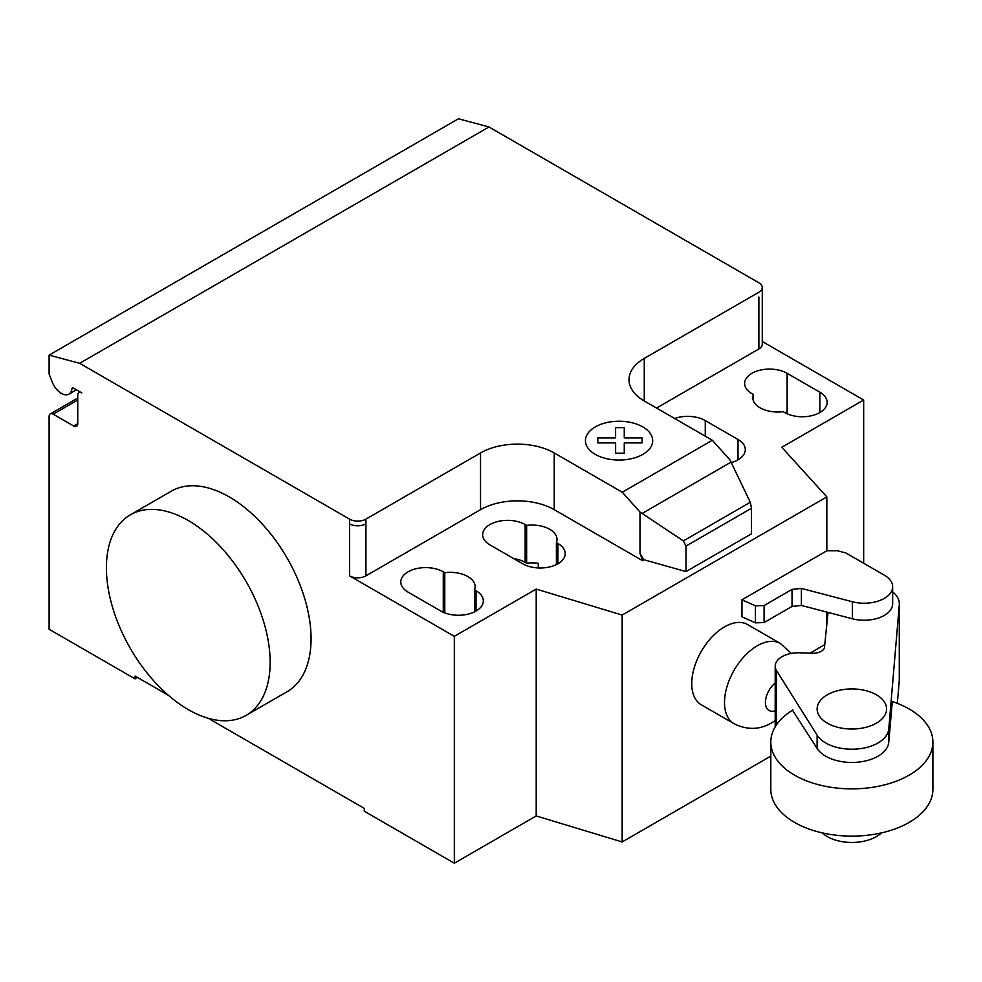 <?xml version="1.0" encoding="UTF-8"?>
<svg xmlns="http://www.w3.org/2000/svg" width="982" height="982" viewBox="0 0 982 982"><rect width="100%" height="100%" fill="white"/><g stroke="black" fill="none" stroke-linecap="round" stroke-linejoin="round"><path stroke-width="1.47" d="M881.48 832.883A34.738 20.057 180 0 1 827.298 836.59A34.738 20.057 180 0 1 822.229 832.883M876.41 694.802A34.738 20.057 0 0 0 838.567 690.456A34.738 20.057 0 0 0 817.122 708.979A34.738 20.057 0 0 0 827.298 723.157A34.738 20.057 0 0 0 865.154 727.502A34.738 20.057 0 0 0 886.586 708.979A34.738 20.057 0 0 0 876.41 694.802M801.398 588.427L792.032 589.409L764.082 605.538L755.428 605.845L741.95 599.793L741.95 616.806L755.428 622.858L764.082 622.551L792.032 606.422L801.398 605.44L852.376 618.77A28.503 16.461 0 0 0 892.65 603.783L892.65 586.77A28.503 16.461 180 0 1 852.376 601.757L801.398 588.427L801.398 605.44M741.95 599.793L826.832 550.792L837.523 550.792L845.932 553.001L883.395 574.63A28.503 16.461 180 0 1 892.65 586.77M755.428 605.845L755.428 622.858M764.082 605.538L764.082 622.551M792.032 589.409L792.032 606.422M810.003 653.14L824.745 644.634M932.9 742.061L932.9 789.332A81.04 46.792 180 0 1 882.867 832.552A81.04 46.792 180 0 1 794.548 822.413A81.04 46.792 180 0 1 770.809 789.332L770.809 742.061A81.04 46.792 0 0 0 794.548 775.154A81.04 46.792 0 0 0 882.867 785.293A81.04 46.792 0 0 0 932.9 742.061A81.04 46.792 0 0 0 909.16 708.979A81.04 46.792 0 0 0 892.221 701.492M792.928 709.937A81.04 46.792 0 0 0 770.809 742.061M792.499 710.207L817.11 748.394A36.96 21.346 0 0 0 857.372 762.216A36.96 21.346 0 0 0 888.771 742.159L892.294 701.516M892.65 591.888A35.18 20.315 180 0 1 899.328 603.783A35.18 20.315 180 0 1 899.279 604.851L888.771 728.926A36.96 21.346 180 0 1 857.372 748.984A36.96 21.346 180 0 1 817.11 735.162L776.418 670.436L776.418 724.962M776.418 670.436A23.2 13.392 180 0 1 775.203 666.164A23.2 13.392 180 0 1 800.195 652.809L812.372 653.226A11.416 6.592 0 0 0 824.622 646.647A11.416 6.592 0 0 0 824.598 646.156L824.598 647.138M897.339 703.333L899.279 680.477A35.18 20.315 0 0 0 899.328 679.409L899.328 603.783M824.598 646.156L828.035 612.4M188.274 520.534A115.778 66.85 60 0 1 263.913 622.563A115.778 66.85 60 0 1 246.163 715.338A115.778 66.85 60 0 1 188.274 709.605A115.778 66.85 60 0 1 112.635 607.576A115.778 66.85 60 0 1 130.385 514.801A115.778 66.85 60 0 1 188.274 520.534M246.163 715.338L287.088 691.709A115.778 66.85 -120 0 0 304.837 598.934A115.778 66.85 -120 0 0 229.211 496.904A115.778 66.85 -120 0 0 171.322 491.172L130.385 514.801M819.872 392.211A24.894 14.374 180 0 1 827.163 402.375A24.894 14.374 180 0 1 811.795 415.656A24.894 14.374 180 0 1 784.667 412.538L783.17 411.667A24.894 14.374 180 0 1 752.813 397.649A24.894 14.374 180 0 1 753.427 394.494L751.917 393.635A24.894 14.374 180 0 1 744.626 383.471A24.894 14.374 180 0 1 759.994 370.189A24.894 14.374 180 0 1 787.122 373.307L819.872 392.211L819.872 412.538M753.427 400.803L753.427 394.494M440.832 611.05L408.082 592.146A24.894 14.374 180 0 1 400.791 581.982A24.894 14.374 180 0 1 416.159 568.701A24.894 14.374 180 0 1 443.287 571.819L444.785 572.69A24.894 14.374 180 0 1 475.141 586.708A24.894 14.374 180 0 1 474.527 589.863L476.037 590.722A24.894 14.374 180 0 1 483.328 600.886A24.894 14.374 180 0 1 467.96 614.167A24.894 14.374 180 0 1 440.832 611.05M474.527 611.847L474.527 589.863M444.785 612.915L444.785 572.69M863.669 563.238L863.669 400.018L781.807 447.276L826.832 496.904L622.158 615.063L536.209 589.077L454.335 636.336L454.335 863.215L364.285 811.218L364.285 808.382L208.172 718.259M536.209 589.077L536.209 815.944L454.335 863.215M349.543 519.122A11.575 6.69 0 0 0 365.918 519.122L365.918 523.848A11.575 6.69 180 0 1 349.543 523.848L349.543 519.122L79.652 363.303L488.987 126.973L758.877 282.791A11.575 6.69 180 0 1 762.265 287.517A11.575 6.69 180 0 1 758.877 292.243L644.266 358.418A52.095 30.074 0 0 0 629.008 379.69A52.095 30.074 0 0 0 644.266 400.963L712.331 440.255L730.056 460.03L750.285 502.281L751.512 508.259L686.013 546.066L683.374 540.91L639.994 512.027L622.269 492.24L712.331 440.255M454.335 636.336L349.543 575.845A11.575 6.69 0 0 0 365.918 575.845L480.529 509.67A52.095 30.074 0 0 1 554.216 509.67L642.633 560.71L643.591 559.642L639.994 553.406L639.994 512.027M622.269 492.24L554.216 452.947A52.095 30.074 0 0 0 480.529 452.947L365.918 519.122M683.374 540.91L750.285 502.281M751.512 508.259L751.512 533.778L686.013 571.585L686.013 546.066M686.013 571.585L643.591 559.642M639.994 553.406L642.633 560.194M731.271 462.571A24.894 14.374 0 0 0 745.289 449.646A24.894 14.374 0 0 0 737.998 439.482L705.26 420.578A24.894 14.374 0 0 0 674.634 418.492M526.647 525.419L525.149 524.56A24.894 14.374 0 0 0 498.021 521.442A24.894 14.374 0 0 0 482.653 534.724A24.894 14.374 0 0 0 489.944 544.875L522.694 563.791A24.894 14.374 0 0 0 549.822 566.896A24.894 14.374 0 0 0 565.19 553.627A24.894 14.374 0 0 0 557.899 543.463L556.401 542.592A24.894 14.374 0 0 0 557.003 539.449A24.894 14.374 0 0 0 526.647 525.419L526.647 563.238A24.894 14.374 180 0 1 538.283 563.337L538.283 567.952M556.401 542.592L556.401 564.589M513.733 558.611A24.894 14.374 180 0 1 525.149 562.367L526.647 563.238M642.633 560.71L643.591 560.157M826.832 496.904L826.832 550.792M826.832 612.093L826.832 624.221M536.209 815.944L622.158 841.942L770.809 756.115M622.158 615.063L622.158 841.942M656.553 408.046L758.877 348.966A11.575 6.69 180 0 0 762.265 344.24L762.265 287.517M863.669 400.018L762.265 341.478M168.376 695.281L135.062 676.046L135.062 678.881L49.1 629.253L49.1 416.552A5.794 3.339 60 0 1 50.303 413.901A5.794 3.339 60 0 1 53.188 414.195L73.662 426.004A5.794 3.339 -120 0 0 76.559 426.298A5.794 3.339 -120 0 0 77.75 423.647L77.75 395.292A5.794 3.339 60 0 1 78.953 392.64A5.794 3.339 60 0 1 81.85 392.923L73.552 388.135A2.32 1.338 -120 0 0 72.398 388.025A2.32 1.338 -120 0 0 71.931 388.835A15.049 8.691 60 0 1 68.9 394.138A15.049 8.691 60 0 1 52.156 381.912L49.1 374.019L49.1 355.116L79.652 363.303M137.517 677.457L135.062 678.881M49.1 355.116L458.434 118.785L488.987 126.973M791.32 653.411L780.42 643.517A46.314 26.735 120 0 0 780.408 643.505L747.646 624.589A46.314 26.735 120 0 0 711.962 636.999A46.314 26.735 120 0 0 691.745 683.607A46.314 26.735 120 0 0 701.344 704.806L734.094 723.722A46.314 26.735 120 0 0 734.106 723.722C747.093 730.178 759.626 729.884 771.717 722.85L775.203 720.616M597.805 442.907L597.793 437.923L615.616 437.923L615.604 427.636L624.257 427.636L624.27 437.923L642.081 437.923L642.068 442.919L624.257 442.907L624.257 453.193L615.628 453.193L615.616 442.919L597.805 442.907M595.276 454.371A33.633 19.419 0 0 0 651.545 445.668A33.633 19.419 0 0 0 610.362 421.892A33.633 19.419 0 0 0 595.276 454.371M852.376 601.757L852.376 618.77M817.11 735.162L817.11 748.394M888.771 728.926L888.771 742.159M899.279 604.851L899.279 680.477M787.122 413.778L787.122 373.307M476.037 611.05L476.037 590.722M443.287 612.289L443.287 571.819M365.918 523.848L365.918 575.845M349.543 523.848L349.543 575.845M480.529 452.947L480.529 509.67M642.142 513.451L731.05 462.117M554.216 452.947L554.216 509.67M644.266 400.963L644.266 358.418M737.998 439.482L737.998 459.809M705.26 436.168L705.26 420.578M525.149 524.56L525.149 562.367M557.899 543.463L557.899 563.791M758.877 296.981L758.877 348.966M73.331 388.025L71.931 388.835M77.75 423.647L73.662 426.004M77.75 400.018L53.188 414.195M780.408 643.505A46.314 26.735 120 0 0 757.257 645.8A46.314 26.735 120 0 0 724.507 702.523A46.314 26.735 120 0 0 734.094 723.722M775.203 682.981A17.369 10.029 120 0 0 765.42 702.511A17.369 10.029 120 0 0 775.203 710.747M775.203 666.164L775.203 726.876M68.9 394.138L76.436 389.793M78.953 392.64L80.156 391.941M50.303 413.901L77.75 398.054"/></g></svg>
